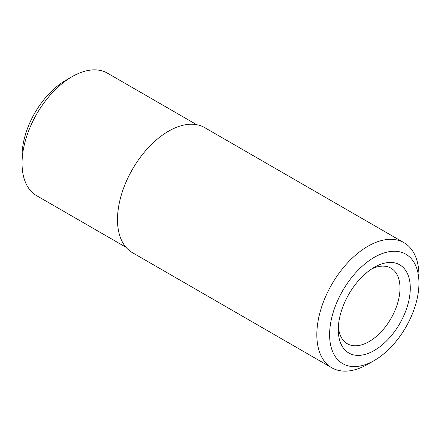 <?xml version="1.0" encoding="UTF-8"?>
<svg xmlns="http://www.w3.org/2000/svg" width="441" height="441" viewBox="0 0 441 441"><rect width="100%" height="100%" fill="white"/><g stroke="black" fill="none" stroke-linecap="round" stroke-linejoin="round"><path stroke-width="0.66" d="M371.609 269.004A43.642 25.198 -60 0 1 390.958 268.156A43.642 25.198 -60 0 1 399.998 288.133A43.642 25.198 -60 0 1 380.947 332.051A43.642 25.198 -60 0 1 347.315 343.743A43.642 25.198 -60 0 1 338.379 326.56M410.284 288.133A50.913 29.398 120 0 0 374.282 267.345A50.913 29.398 120 0 0 338.28 329.703A50.913 29.398 120 0 0 374.282 350.49A50.913 29.398 120 0 0 410.284 288.133M418.95 283.128A63.173 36.471 -60 0 1 374.282 360.501A63.173 36.471 -60 0 1 329.609 334.708A63.173 36.471 -60 0 1 374.282 257.34A63.173 36.471 -60 0 1 418.95 283.128L418.95 275.746A72.214 41.691 120 0 0 403.995 242.693A72.214 41.691 120 0 0 331.781 284.384A72.214 41.691 120 0 0 331.781 367.766A72.214 41.691 120 0 0 367.888 364.189L374.282 360.501M72.081 76.673L65.692 80.367A61.718 35.633 120 0 0 22.05 155.954L22.05 163.33A70.758 40.853 -60 0 1 72.081 76.673A70.758 40.853 -60 0 1 107.461 73.167L196.719 124.704M331.781 367.766L132.449 252.682A72.214 41.691 -60 0 1 132.449 169.3A72.214 41.691 -60 0 1 204.657 127.609L403.995 242.693M125.966 247.258L36.702 195.721A70.758 40.853 -60 0 1 22.05 163.33"/></g></svg>
